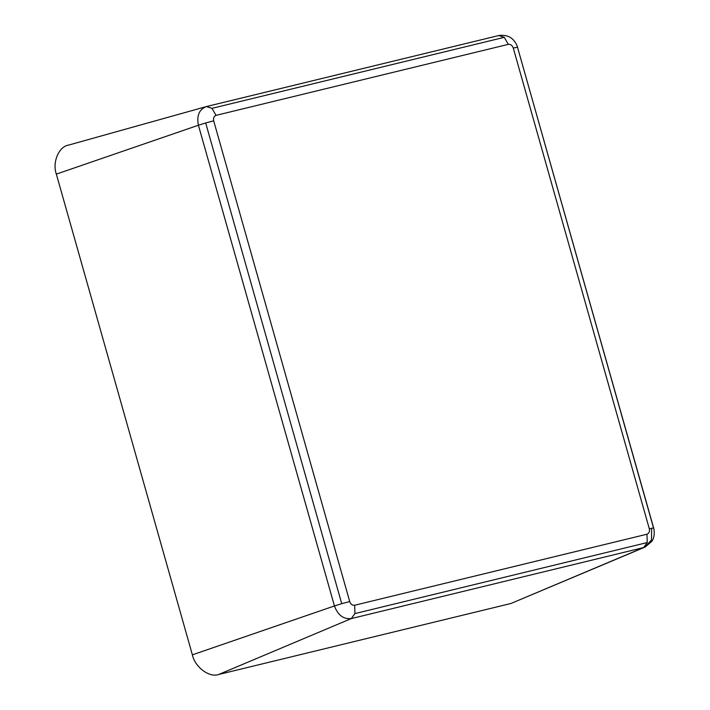 <?xml version="1.0" encoding="UTF-8"?>
<svg xmlns="http://www.w3.org/2000/svg" width="710" height="710" viewBox="0 0 710 710"><rect width="100%" height="100%" fill="white"/><g stroke="black" fill="none" stroke-linecap="round" stroke-linejoin="round"><path stroke-width="1.06" d="M510.96 603.482L218.644 674.5C209.37 677.917 194.922 667.107 192.374 654.842L56.347 174.119C52.07 162.27 58.93 146.278 68.826 145.044C58.93 146.278 52.07 162.27 56.347 174.119L198.409 125.226L56.347 174.119L192.374 654.842L334.437 605.949L192.374 654.842C194.922 667.107 209.37 677.917 218.644 674.5L351.299 618.579L218.644 674.5L510.96 603.482L643.615 547.561L351.299 618.579C343.516 619.404 337.898 615.197 334.437 605.949L198.409 125.226C196.528 115.597 199.199 109.375 206.415 106.562L498.881 35.5L206.566 106.518L211.97 108.346L206.415 106.562C199.199 109.375 196.528 115.597 198.409 125.226L205.696 122.963L198.409 125.226L334.437 605.949L341.732 603.686L334.437 605.949C337.898 615.197 343.516 619.404 351.299 618.579L354.938 613.582L354.645 605.248C352.373 605.488 350.722 604.254 349.711 601.547L341.732 603.686L205.696 122.963L213.683 120.824L205.696 122.963L341.732 603.686L349.711 601.547L213.683 120.824C213.133 118.011 213.914 116.191 216.026 115.366L211.97 108.346L504.286 37.328L498.731 35.535L504.286 37.328L211.97 108.346L216.026 115.366L508.342 44.348L504.286 37.328L508.342 44.348C510.614 44.1 512.265 45.333 513.277 48.04L649.304 528.764L653.528 527.938L517.492 47.215L513.277 48.04L517.492 47.215L653.528 527.938L649.304 528.764C649.854 531.577 649.073 533.396 646.961 534.222L354.645 605.248L354.938 613.582L647.254 542.564L646.961 534.222L647.254 542.564L354.938 613.582L351.299 618.579L643.615 547.561L647.254 542.564L643.615 547.561L645.15 547.046L510.96 603.482L645.15 547.046L651.496 539.857L651.629 528.888M645.15 547.046L651.895 541.277C652.721 540.186 655.401 535.544 653.653 527.983L653.528 527.938M517.492 47.215L653.653 527.983M354.645 605.248L646.961 534.222C649.073 533.396 649.854 531.577 649.304 528.764L513.277 48.04C512.265 45.333 510.614 44.1 508.342 44.348L216.026 115.366C213.914 116.191 213.133 118.011 213.683 120.824L349.711 601.547C350.722 604.254 352.373 605.488 354.645 605.248M498.873 35.5C508.165 34.364 514.413 38.287 517.625 47.259M206.566 106.518L68.302 145.177"/></g></svg>
